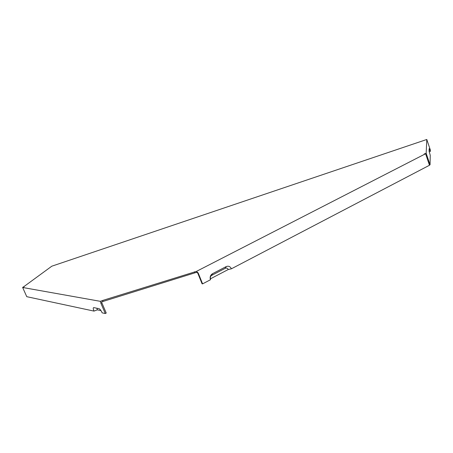 <?xml version="1.0" encoding="UTF-8"?>
<svg xmlns="http://www.w3.org/2000/svg" width="453" height="453" viewBox="0 0 453 453"><rect width="100%" height="100%" fill="white"/><g stroke="black" fill="none" stroke-linecap="round" stroke-linejoin="round"><path stroke-width="0.68" d="M429.393 165.011L430.056 164.796L430.242 155.322L429.087 151.166L429.155 148.675L430.322 151.427L430.35 150.034L426.788 139.473L426.165 153.307L424.206 153.952L425.577 153.754L429.472 165.254L231.415 268.793C230.226 266.438 228.482 265.701 226.194 266.596L225.294 268.284C226.591 267.78 227.576 268.193 228.25 269.524L231.415 268.793M22.86 287.383L51.806 266.194L426.788 139.473M430.056 164.796L426.165 153.307M105.385 311.064L104.36 308.68M101.817 302.763L100.877 303.238L100.396 301.336L102.655 300.452L102.967 301.171L103.08 301.438L101.766 301.845L101.817 302.763L106.234 313.046L105.294 313.527L102.163 312.853C101.081 310.52 100.051 309.133 99.077 308.691L93.748 307.61C93.007 307.666 93.086 308.833 93.992 311.098L26.761 296.681L22.65 287.485L24.122 286.789L22.792 287.23M103.08 301.438L196.347 272.4L197.701 272.955L202.083 283.816L202.593 283.861L198.21 272.989L196.438 271.392L425.577 153.754M226.194 266.596L212.508 273.708C210.373 275.118 209.694 277.128 210.469 279.744L210.509 278.788C210.067 277.315 210.452 276.177 211.659 275.384L225.294 268.284M210.509 278.788L228.25 269.524M100.877 303.238L105.294 313.527M100.396 301.336L22.65 287.485M93.992 311.098L97.327 309.846L96.902 308.25M210.469 279.744L202.593 283.861M102.655 300.452L196.438 271.392M429.223 151.908L430.322 151.427M97.327 309.846L100.962 310.599M197.701 272.955L198.21 272.989M194.909 272.848L194.49 271.811M212.508 273.708L211.659 275.384"/></g></svg>
